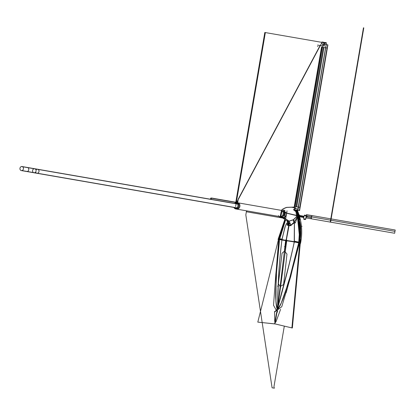 <?xml version="1.0" encoding="UTF-8"?>
<svg xmlns="http://www.w3.org/2000/svg" width="416" height="416" viewBox="0 0 416 416"><rect width="100%" height="100%" fill="white"/><g stroke="black" fill="none" stroke-linecap="round" stroke-linejoin="round"><path stroke-width="0.62" d="M300.425 242.076L299.385 246.948M296.13 210.002L296.416 210.834L295.677 211.12L296.416 210.834L296.13 210.002L297.487 214.614L297.206 217.22C300.799 225.014 301.309 233.485 298.73 242.627C301.309 233.485 300.799 225.014 297.206 217.22L297.487 214.614C301.044 223.527 301.735 232.903 299.562 242.741L286.177 292.713L299.468 242.752M300.16 243.225L296.738 210.106L300.16 243.225M299.562 242.741L286.177 292.713L299.562 242.741C301.74 232.913 301.044 223.538 297.487 214.614C299.4 222.3 302.515 223.096 299.562 242.741C302.515 223.096 299.4 222.3 297.487 214.614L297.482 215.587L296.618 215.509L297.482 215.587L297.487 214.614C299.4 222.3 302.515 223.096 299.562 242.741M300.357 241.223L298.152 214.464L296.941 210.142M300.071 243.23L300.612 243.324L297.388 210.22M299.837 219.851L296.852 210.127L299.837 219.851M300.591 241.296L298.168 214.469M297.019 210.127L300.555 241.285L298.152 214.464L297.04 210.574L298.152 214.464L297.076 210.735L298.152 214.464L300.57 241.29L298.152 214.464M323.778 42.479L324.818 42.65M295.329 209.867L295.682 211.229L296.551 210.876L296.343 210.038M295.422 209.856L295.677 211.12L295.422 209.882L295.677 211.12L293.55 209.711A2.564 1.284 116.4 0 0 294.091 209.544A2.564 1.284 -63.6 0 1 293.55 209.711A2.564 1.284 116.4 0 0 294.091 209.544A2.564 1.284 -63.6 0 1 293.55 209.711L295.677 211.12L293.55 209.711L295.677 211.12L295.422 209.882L295.677 211.12L296.416 210.834L297.487 214.614L296.416 210.834L295.677 211.12L293.55 209.711A2.564 1.284 -63.6 0 0 294.091 209.544M295.927 211.723L296.561 215.582L297.58 215.644L296.52 210.678L295.589 211.058M297.289 217.318L299.936 224.427L298.693 242.798L294.388 241.717L298.73 242.627L299.936 224.427L297.289 217.318L297.596 215.535L296.577 215.405L296.275 217.058L297.294 217.298L299.936 224.427L298.73 242.627L294.388 241.717L294.429 223.096L294.388 241.717L298.693 242.798L294.388 241.717L286.172 240.484L294.388 241.717L294.429 223.096L294.388 241.717L286.146 240.651L298.73 242.627L289.687 278.07C286.005 288.215 284.008 300.877 277.571 308.714C274.04 298.412 276.5 284.887 276.468 273.27L279.552 239.543L286.146 240.651L284.492 251.758L285.194 251.872L286.978 254.082L283.582 284.528L280.961 286.083L280.192 285.953L277.654 308.121C283.639 286.811 289.208 264.732 294.351 241.883L286.146 240.651L284.492 251.758L283.826 251.638L282.053 253.24L278.377 283.644L279.505 285.834L280.192 285.953L280.961 286.083L283.582 284.528L286.978 254.082L285.194 251.872L283.826 251.638L282.053 253.24L278.377 283.644L279.505 285.834L280.192 285.953L277.654 308.121C277.659 285.813 279.089 263.026 281.949 239.772C279.089 263 277.659 285.782 277.654 308.121L277.571 308.714L277.654 308.121C283.644 286.801 289.208 264.716 294.351 241.883L298.693 242.798L289.687 278.07C286.005 288.215 284.008 300.877 277.571 308.714C276.926 309.218 276.406 307.133 276.011 302.463C275.735 300.383 275.746 293.753 276.052 282.568C276.302 271.086 277.467 256.745 279.552 239.543L276.468 273.25C276.5 284.872 274.04 298.407 277.571 308.714L283.244 287.113C286.426 276.12 290.129 261.04 294.351 241.883L294.429 223.096M287.201 220.839L287.851 221.182A3.848 1.986 -80.3 0 1 288.657 225.581L287.274 224.583L287.96 221.135L287.274 224.583A3.838 2.834 149.4 0 0 287.716 221.421A3.838 2.834 -30.6 0 1 287.274 224.583L288.657 225.581A3.848 1.986 99.7 0 0 287.851 221.182L287.201 220.839L289.13 221.166L293.53 219.752A2.439 2.153 41.1 0 0 294.164 222.191L290.784 225.176L288.657 225.581A3.848 1.986 99.7 0 0 287.851 221.182L287.201 220.839L289.13 221.166L293.53 219.752A2.439 2.153 -138.9 0 0 294.164 222.191L297.206 217.22L294.164 222.191L290.784 225.176L289.13 221.166L293.53 219.752A2.439 2.153 -138.9 0 0 294.164 222.191L297.206 217.22L296.343 217.022L296.618 215.509L297.482 215.587L296.618 215.509L296.343 217.022L297.206 217.22L294.164 222.191A2.439 2.153 41.1 0 1 293.53 219.752L296.343 217.022L296.618 215.509L297.482 215.587L296.416 210.834L295.677 211.12M295.334 222.986L297.32 217.152L296.312 216.934L293.68 219.378C293.067 220.99 293.618 222.191 295.334 222.986M294.356 223.22L294.232 241.904L299.416 243.006C301.829 234.094 301.106 225.358 297.248 216.793M298.787 242.882L298.849 242.58L294.289 241.634L294.226 241.92L298.787 242.882M299.92 241.134L291.902 327.917L274.654 323.825L276.64 312.27M276.968 312.255L275.262 322.275L276 321.797L275.262 322.275L276.968 312.255L275.262 322.275L276.968 312.255L275.262 322.275L276 321.797L280.582 309.348L276 321.797L275.262 322.275L274.732 321.578L274.56 311.407M300.29 243.266L292.349 327.995L291.902 327.891M300.544 243.277C302.838 231.702 301.735 220.631 297.232 210.064M296.988 210.127L300.607 241.296L296.988 210.127M324.756 42.442L326.253 42.702M285.324 219.705L278.762 239.231M278.044 239.465L284.82 219.378L278.044 239.465M294.164 222.191L290.784 225.176L289.13 221.166L293.53 219.752L296.343 217.022L297.206 217.22L297.482 215.587L297.206 217.22L294.164 222.191L290.784 225.176L288.657 225.581A3.848 1.986 99.7 0 0 287.851 221.182L289.13 221.166L293.53 219.752A2.439 2.153 41.1 0 0 294.164 222.191L290.784 225.176L289.13 221.166L290.784 225.176L288.657 225.581L286.172 240.484L281.97 239.606L279.552 239.543L285.589 219.877L279.573 239.372L281.949 239.772L279.573 239.372L285.589 219.877L279.552 239.543C277.467 256.745 276.302 271.086 276.052 282.568L275.964 301.662C276.359 306.998 276.895 309.348 277.571 308.714C278.06 309.353 279.245 307.564 281.128 303.347L287.17 286.255C290.774 275.522 294.616 261.035 298.693 242.798L281.949 239.772C279.921 256.532 278.72 270.556 278.346 281.856L277.571 308.714C278.06 309.353 279.245 307.564 281.128 303.347L287.17 286.255C290.774 275.522 294.616 261.035 298.693 242.798L281.97 239.606L286.172 240.484L284.492 251.758L283.826 251.638L282.053 253.24L278.377 283.644L279.505 285.834L280.192 285.953L277.654 308.121L283.244 287.113C286.426 276.12 290.129 261.04 294.351 241.883L286.172 240.484L294.351 241.883L286.146 240.651L284.492 251.758L285.194 251.872L283.826 251.638L282.053 253.24L278.377 283.644L279.505 285.834L280.192 285.953L280.961 286.083L283.582 284.528L286.978 254.082L285.194 251.872L286.978 254.082L283.582 284.528L280.961 286.083L280.192 285.953L277.654 308.121L278.346 281.856C278.72 270.556 279.921 256.532 281.949 239.772L286.146 240.651L284.492 251.758L283.826 251.638L282.053 253.24L278.377 283.644L279.505 285.834L280.192 285.953L280.961 286.083L283.582 284.528L286.978 254.082L285.194 251.872L284.492 251.758M283.327 210.111L286.541 213.184L296.837 215.701M283.572 210.106L285.038 210.475M286.692 212.841L286.13 216.112L286.744 213.143L296.566 215.493L286.744 213.143L286.692 212.841L286.744 213.143L296.442 215.467M283.759 217.662C285.875 216.788 286.79 215.244 286.504 213.028L296.832 215.462M284.06 217.859L289.073 221.187M284.159 217.875L289.042 221.104L284.159 217.875L289.042 221.104L293.618 219.643L294.663 222.539L290.784 225.373L289.032 221.109L284.159 217.875L288.974 221.062M288.808 224.697L286.062 240.661L294.434 241.914M294.471 241.665L286.104 240.412L286.057 240.698L294.414 241.956M294.996 241.28L294.57 241.218M285.714 239.892L277.659 307.497M286.333 239.99L286.811 240.079L277.706 308.178M285.381 225.919L282.043 239.091L279.536 238.841L275.834 274.045L273.536 305.297L277.384 312.172L277.67 307.965C282.667 287.711 289.983 263.437 294.382 241.186L298.943 242.138L290.706 276.572L281.767 306.701L275.018 311.766L277.675 307.965C277.857 286.894 278.985 261.57 282.053 239.091L285.371 225.935M278.954 237.572L257.806 322.124L275.324 323.934M274.971 285.579L278.756 239.231M275.262 322.275L274.732 321.578L275.262 322.275L274.732 321.578L275.262 322.275L276 321.797L280.582 309.348M258.258 322.171L275.278 323.97M323.944 42.5L326.326 42.682M324.116 42.338L322.031 41.974M285.906 224.65L286.718 223.028L285.017 226.886L281.954 239.819L281.996 239.543L279.479 239.288L279.438 239.595L286.213 240.724L286.26 240.438L281.97 239.538M285.501 219.82L278.73 239.491L281.954 239.819M287.435 221.078L287.087 221.588L287.596 221.25M283.925 217.677L281.518 217.272L280.93 216.778M287.68 221.359L287.186 224.76L287.69 221.38L287.232 220.938M290.784 225.176L288.657 225.581A3.848 1.986 -80.3 0 0 287.851 221.182L289.13 221.166L290.784 225.176L288.657 225.581L287.274 224.583A3.838 2.834 149.4 0 0 287.477 221.099A3.838 2.834 -30.6 0 1 287.274 224.583L287.664 221.588M289.645 222.456L286.224 240.687L281.934 239.793M281.97 239.606L286.172 240.484L288.657 225.581L286.146 240.651L281.949 239.772L286.146 240.651L288.657 225.581L286.172 240.484L281.949 239.772C279.921 256.532 278.72 270.556 278.346 281.856L277.571 308.714C276.895 309.348 276.359 306.998 275.964 301.662L276.052 282.568C276.302 271.086 277.467 256.745 279.552 239.543L281.949 239.772L279.552 239.543M287.113 224.666L286.858 224.936L288.725 225.716L287.851 221.156L287.128 220.761M283.982 217.76L281.674 217.37M288.538 225.685L291.096 225.659L289.162 221.109L287.742 221.14L288.538 225.685M282.443 210.61L286.312 213.184C286.853 214.422 286.021 215.842 283.806 217.433L281.33 216.788M287.035 210.813L285.782 218.15L279.583 217.1L279.677 216.564M283.806 217.433L281.689 217.074L283.806 217.433C286.021 215.842 286.853 214.422 286.312 213.184C286.853 214.422 286.021 215.842 283.806 217.433C286.021 215.842 286.853 214.422 286.312 213.184C286.853 214.422 286.021 215.842 283.806 217.433M282.932 216.154A2.246 1.924 -80.2 0 0 285.21 214.266A2.246 1.924 -80.2 0 0 283.691 211.728A2.246 1.924 -80.2 0 1 285.21 214.266A2.246 1.924 -80.2 0 1 282.932 216.154A2.246 1.924 -80.2 0 0 285.21 214.266A2.246 1.924 -80.2 0 0 283.691 211.728A2.246 1.924 -80.2 0 1 285.21 214.266A2.246 1.924 -80.2 0 1 282.932 216.154M283.65 211.728A2.246 1.924 99.8 0 1 284.996 214.235A2.246 1.924 99.8 0 1 282.885 216.138M293.992 209.638L293.524 209.732M323.924 42.832L323.981 42.515L322.145 42.203M295.802 211.245L296.254 211.936L293.446 209.685M22.61 166.754L21.45 166.551A2.054 1.758 99.8 0 1 22.053 166.535A2.054 1.758 99.8 0 1 23.348 169.192A2.054 1.758 99.8 0 1 20.8 170.368A2.054 1.758 99.8 0 0 23.348 169.192A2.054 1.758 99.8 0 0 22.053 166.535A2.054 1.758 99.8 0 1 23.348 169.192A2.054 1.758 99.8 0 1 20.8 170.368M298.589 214.516A2.054 1.758 99.8 0 1 299 214.698A2.054 1.758 99.8 0 0 298.589 214.516A2.054 1.758 99.8 0 1 299.593 217.5L298.589 214.516A2.054 1.758 99.8 0 1 299.593 217.5A2.054 1.758 99.8 0 0 298.589 214.516L299.577 217.454L298.589 214.521A2.054 1.758 99.8 0 1 299 214.698L298.626 214.63M21.45 166.551A2.054 1.758 99.8 0 1 22.053 166.535A2.054 1.758 99.8 0 0 21.45 166.551M298.698 214.854L299.234 216.445L298.698 214.848M299.218 216.398L298.709 214.88M283.733 215.977L283.156 215.878M236.829 207.844L21.949 170.565A2.054 1.758 99.8 0 1 21.351 170.581A2.054 1.758 99.8 0 1 20.051 167.924A2.054 1.758 99.8 0 1 22.604 166.748L237.484 204.027L22.604 166.748A2.054 1.758 99.8 0 0 20.051 167.924A2.054 1.758 99.8 0 0 21.351 170.581A2.054 1.758 99.8 0 1 20.051 167.924A2.054 1.758 99.8 0 1 22.604 166.748L237.484 204.027M284.393 212.16L283.816 212.061M21.949 170.565A2.054 1.758 99.8 0 1 21.351 170.581L236.683 207.938L21.356 170.581A2.054 1.758 99.8 0 0 21.949 170.565M283.956 212.462A2.064 1.768 99.8 0 1 283.421 215.556M283.4 215.556A2.054 1.758 -80.2 0 0 283.962 212.477A2.054 1.758 99.8 0 1 283.431 215.54A2.054 1.758 -80.2 0 0 283.962 212.477A2.054 1.758 -80.2 0 1 283.431 215.54M37.7 169.239A2.064 1.768 -80.2 0 0 37.409 169.198M36.707 173.243A2.064 1.768 -80.2 0 0 37.003 173.3M36.785 173.259L36.785 173.264A2.064 1.768 -80.2 0 0 38.984 171.548A2.064 1.768 -80.2 0 0 37.482 169.203L37.476 169.208M37.58 169.229A2.054 1.758 99.8 0 1 38.969 171.548A2.054 1.758 99.8 0 1 36.889 173.274A2.054 1.758 -80.2 0 0 38.969 171.548A2.054 1.758 -80.2 0 0 37.58 169.229A2.054 1.758 99.8 0 1 38.969 171.548A2.054 1.758 99.8 0 1 36.889 173.274A2.054 1.758 99.8 0 0 38.969 171.548A2.054 1.758 99.8 0 0 37.58 169.229M34.564 168.704L34.559 168.698A2.064 1.768 99.8 0 1 36.067 171.044A2.064 1.768 99.8 0 1 33.868 172.76L33.873 172.754M33.982 172.77A2.054 1.758 -80.2 0 0 36.062 171.044A2.054 1.758 -80.2 0 0 34.674 168.724A2.054 1.758 99.8 0 1 36.062 171.044A2.054 1.758 99.8 0 1 33.982 172.77A2.054 1.758 -80.2 0 0 36.062 171.044A2.054 1.758 -80.2 0 0 34.674 168.724A2.054 1.758 99.8 0 1 36.062 171.044A2.054 1.758 99.8 0 1 33.982 172.77M34.086 172.796A2.064 1.768 99.8 0 1 33.79 172.739M34.492 168.693A2.064 1.768 99.8 0 1 34.783 168.735M34.091 168.74A2.054 1.758 -80.2 0 0 32.599 170.44A2.054 1.758 -80.2 0 0 33.42 172.552A2.054 1.758 99.8 0 1 32.599 170.44A2.054 1.758 99.8 0 1 34.091 168.74A2.054 1.758 -80.2 0 0 32.599 170.44A2.054 1.758 -80.2 0 0 33.42 172.552A2.054 1.758 99.8 0 1 32.599 170.44A2.054 1.758 99.8 0 1 34.091 168.74M27.368 167.456A2.054 1.758 99.8 0 1 28.751 169.775A2.054 1.758 99.8 0 1 26.671 171.501A2.054 1.758 99.8 0 1 26.666 171.501A2.054 1.758 -80.2 0 0 28.751 169.775A2.054 1.758 -80.2 0 0 27.362 167.456A2.054 1.758 99.8 0 1 28.751 169.775A2.054 1.758 99.8 0 1 26.671 171.501A2.054 1.758 -80.2 0 0 28.751 169.775A2.054 1.758 -80.2 0 0 27.362 167.456M235.57 203.575L264.815 32.474L324.1 42.754M235.836 202.02L235.565 202.53L236.558 202.701L321.979 42.463M320.112 45.51L238.108 199.332M317.585 45.079L321.828 45.802M320.336 45.547L322.067 45.848M326.035 44.548L327.709 44.84L299.385 210.564L297.71 210.272L326.149 44.569L326.357 43.254L326.087 43.207M297.554 210.948L297.658 210.35M297.773 210.366L297.586 211.588M291.221 207.189L295.464 207.906M293.977 207.657L294.398 207.73M297.622 211.229L297.783 210.288M326.113 44.559L326.336 43.254L324.745 42.973L324.194 46.212M296.785 206.565L323.929 47.736M324.574 44.294L324.745 42.973M324.86 42.994L323.56 42.77M295.641 208.64L295.755 207.964M296.02 206.435L323.164 47.606M323.43 46.082L323.981 42.843M294.835 206.502L294.289 206.409L294.835 206.502L322.072 47.148L321.526 47.055L294.289 206.409L294.835 206.502L322.072 47.148L321.526 47.055L294.289 206.409L321.526 47.055L294.289 206.409L294.835 206.502L322.072 47.148L321.526 47.055L322.072 47.148L321.526 47.055L294.289 206.409L294.835 206.502L322.072 47.148M293.519 209.56L294.512 209.726L322.842 44.002L321.849 43.831M325.489 47.736L322.296 47.185L325.489 47.736M294.07 209.654L297.934 210.314L326.264 44.585M326.253 44.585L322.4 43.924M294.502 208.447L298.033 209.056L297.825 210.267L294.294 209.664L294.502 208.447M327.054 48.006L325.718 47.772L327.054 48.006L325.718 47.772L327.054 48.006L299.816 207.36L327.054 48.006M325.603 47.757L298.366 207.106L325.603 47.757M298.48 207.126L299.816 207.36L298.48 207.126M325.998 47.824L325.53 47.741M299.421 207.288L299.889 207.371M295.058 206.539L298.256 207.085L295.058 206.539M297.679 210.278L299.146 210.522M299.577 210.6L327.902 44.876L327.475 44.798M299.593 209.326L299.385 210.543M299.276 210.522L299.484 209.305M265.356 32.568L235.622 206.528M235.118 208.177A3.208 2.746 -80.2 0 0 239.512 207.527A3.208 2.746 -80.2 0 0 237.999 202.842L237.323 203.377A2.564 2.2 -80.2 0 1 238.758 206.367A2.564 2.2 -80.2 0 1 236.194 208.374A2.564 2.2 -80.2 0 0 238.758 206.367A2.564 2.2 -80.2 0 0 237.323 203.377L237.858 200.262L237.323 203.377A2.564 2.2 -80.2 0 1 238.758 206.367A2.564 2.2 -80.2 0 1 236.194 208.374A2.564 2.2 -80.2 0 0 238.758 206.367A2.564 2.2 -80.2 0 0 237.323 203.377L237.858 200.262L237.323 203.377L237.999 202.842L281.268 210.35A3.208 2.746 -80.2 0 1 283.14 214.068A3.208 2.746 -80.2 0 1 279.911 216.606M281.835 210.444L282.001 209.487M293.571 207.1L286.775 207.36A40.165 20.748 -80.4 0 0 282.235 209.477A40.165 20.748 -80.4 0 1 286.775 207.36A40.165 20.748 99.6 0 0 282.235 209.477A40.165 20.748 -80.4 0 1 286.775 207.36L293.831 207.142L293.748 207.615M293.93 207.917L294.102 206.918M286.926 207.418L293.8 207.137M282.261 209.648A40.165 20.748 -80.4 0 1 287.144 207.36M293.831 207.142L286.775 207.36A40.165 20.748 99.6 0 0 282.87 209.076M235.534 208.244A2.564 2.2 99.8 0 1 235.3 208.218A2.564 2.2 99.8 0 1 234.088 207.485M234.79 203.44A2.564 2.2 99.8 0 1 236.174 203.159A2.564 2.2 99.8 0 1 236.2 203.164L236.174 203.159A2.564 2.2 99.8 0 1 237.9 206.066A2.564 2.2 99.8 0 1 235.3 208.218A2.564 2.2 99.8 0 1 235.082 208.166M282.064 210.475A3.208 2.746 99.8 0 1 284.014 214.178A3.208 2.746 99.8 0 1 280.779 216.757L235.784 208.952M236.87 202.628A3.208 2.746 99.8 0 1 239.028 206.258A3.208 2.746 99.8 0 1 235.778 208.952A3.208 2.746 99.8 0 1 233.896 207.454M234.598 203.408A3.208 2.746 99.8 0 1 235.716 202.717M280.764 216.757L280.14 216.648L281.497 210.387L282.121 210.496L280.764 216.757L235.778 208.952M236.267 208.135A2.324 1.986 99.8 0 1 235.3 207.698M237.858 200.262L237.323 203.377L237.999 202.842A3.208 2.746 99.8 0 1 239.866 206.565A3.208 2.746 99.8 0 1 236.642 209.102M234.972 207.641A2.564 2.2 -80.2 0 0 235.752 208.239A2.564 2.2 -80.2 0 1 234.972 207.641A2.564 2.2 -80.2 0 0 235.752 208.239A2.564 2.2 -80.2 0 1 234.972 207.641M236.194 203.18L235.94 203.133A2.564 2.2 99.8 0 1 236.174 203.159L236.2 203.164M284.055 212.935A2.564 2.2 99.8 0 1 283.67 215.145M284.071 213.086L283.738 215.004M238.243 199.358L237.505 203.679M297.206 217.22L296.343 217.022L296.618 215.509L296.343 217.022L293.53 219.752L296.343 217.022L297.206 217.22L297.482 215.587M296.624 215.415L296.005 211.775M284.996 226.933L282.043 239.091M296.416 210.834L297.487 214.614M286.177 292.713L299.556 242.767M298.73 242.627L298.693 242.798C294.616 261.035 290.774 275.522 287.17 286.255L281.128 303.347C279.245 307.564 278.06 309.353 277.571 308.714M299.411 246.657L300.243 242.913M311.438 218.228L311.501 217.766L307.211 216.918L306.41 214.614L395.2 230.017L394.649 233.256L311.246 218.79L311.501 217.766L307.211 216.918L306.41 214.614L395.2 230.017L394.649 233.256L311.246 218.79L311.438 218.228M286.744 213.143L296.566 215.493L286.744 213.143L286.13 216.112M303.815 216.195L303.763 216.616L302.838 216.648L303.69 217.048L303.597 217.464L299.827 216.809L303.597 217.464L299.827 216.809L303.597 217.464L303.69 217.048L302.838 216.648L303.763 216.616L303.815 216.195L299.645 216.778L303.815 216.195L299.666 215.478L303.815 216.195L299.666 215.478L303.597 217.464L299.666 215.478L303.815 216.195M293.53 219.752L296.343 217.022M280.192 285.953L277.654 308.121L283.244 287.113C286.426 276.12 290.129 261.04 294.351 241.883L298.693 242.798M311.797 216.143L311.797 215.55L395.2 230.017L394.649 233.256L305.854 217.854L307.377 215.951L311.698 216.596L311.797 215.55L395.2 230.017L394.649 233.256L305.854 217.854L307.377 215.951L311.698 216.596L311.797 216.143M279.573 239.372L285.589 219.877M287.274 224.583A3.838 2.834 149.4 0 0 287.477 221.099M287.851 221.182L289.13 221.166M311.09 218.759L311.412 216.866L394.971 231.358L394.649 233.256L311.09 218.759L311.412 216.866L394.971 231.358L394.649 233.256L311.09 218.759M36.327 173.056A2.054 1.758 99.8 0 1 35.781 172.494A2.054 1.758 -80.2 0 0 36.327 173.056A2.054 1.758 99.8 0 1 35.781 172.494M36.286 169.588A2.054 1.758 99.8 0 1 36.998 169.244A2.054 1.758 -80.2 0 0 36.286 169.588A2.054 1.758 99.8 0 1 36.998 169.244M307.148 218.078L306.493 217.963L307.148 218.078M283.52 216.06L283.057 215.982L283.52 216.06M236.683 207.938L21.351 170.581L236.683 207.938M237.999 202.842L281.268 210.35A3.208 2.746 -80.2 0 1 282.786 215.03A3.208 2.746 -80.2 0 1 278.398 215.696A3.208 2.746 -80.2 0 0 282.786 215.03A3.208 2.746 -80.2 0 0 281.268 210.35L237.999 202.842L281.268 210.35M272.085 387.79L245.83 214.916L246.48 211.115L246.938 211.853L284.939 218.442L246.938 211.853L284.939 218.442L246.938 211.853L246.48 211.115L246.938 211.853L246.48 211.115L245.83 214.916L246.48 211.115L245.83 214.916L272.085 387.79L245.83 214.916L272.085 387.79L274.373 388.19L272.085 387.79M301.668 226.242L302.042 226.309L301.668 226.242M284.31 326.118L273.936 386.812L274.373 388.19L273.936 386.812L274.373 388.19L273.936 386.812L284.31 326.118M330.257 222.087L363.464 27.81L363.792 27.867L330.58 222.144L330.257 222.087L363.464 27.81L363.792 27.867L330.58 222.144L330.257 222.087M303.664 216.819L304.658 215.041L306.311 215.66L305.666 219.44L303.904 219.466L303.555 217.454L302.578 217.282L302.682 216.653L303.664 216.819L304.658 215.041L306.311 215.66L305.666 219.44L303.904 219.466L303.555 217.454L302.578 217.282L302.682 216.653L303.664 216.819M305.729 218.93L306.202 216.159L304.626 215.566L304.034 216.232L303.706 218.135L304.044 218.962L305.729 218.93L306.202 216.159L304.626 215.566L304.034 216.232L303.706 218.135L304.044 218.962L305.729 218.93M210.522 199.233L210.72 198.084L236.309 202.524L210.72 198.084L236.309 202.524L210.72 198.084L210.522 199.233M211.177 199.342L211.406 198.006L236.34 202.332L211.406 198.006L236.34 202.332L211.406 198.006L211.177 199.342M317.45 46.337L317.996 46.436M284.492 246.574L285.579 246.761M277.503 286.13L278.496 286.296M299.681 215.504L300.061 215.571L299.853 216.788L300.061 215.571L299.681 215.504M275.46 322.832L274.836 322.722M281.622 217.339L287.638 221.198M281.746 217.417L287.336 221.005M296.254 211.936L294.57 210.636M236.111 203.668L22.053 166.535L236.111 203.668M297.638 211.286L297.809 210.293M236.2 208.988L234.988 208.135"/></g></svg>
